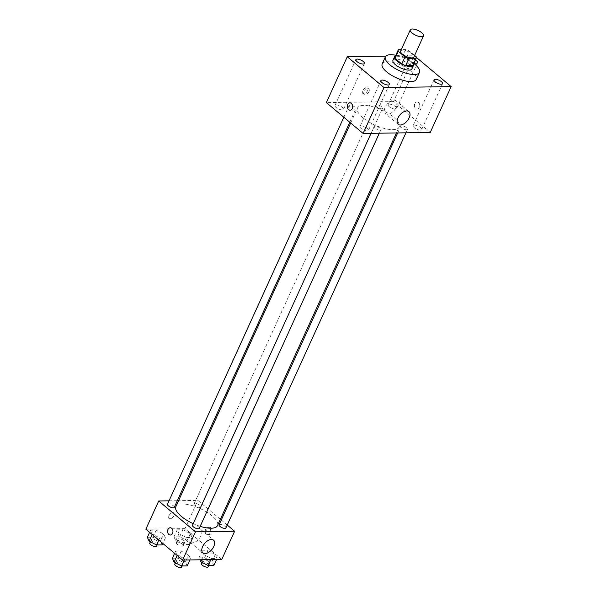 <?xml version="1.0" encoding="UTF-8"?>
<svg xmlns="http://www.w3.org/2000/svg" width="597" height="597" viewBox="0 0 597 597"><rect width="100%" height="100%" fill="white"/><g stroke="black" fill="none" stroke-linecap="round" stroke-linejoin="round"><path stroke-width="0.45" stroke-dasharray="2.98 2.24" d="M400.624 51.014A7.276 2.642 -155.5 0 1 408.341 51.633A7.276 2.642 -155.5 0 1 413.87 57.051M414.609 55.431L409.475 51.126A9.88 3.582 -155.5 0 0 405.587 49.573L401.251 49.633M405.587 49.573L402.371 56.625L395.192 56.73L398.408 49.678M402.371 56.625A9.88 3.582 -155.5 0 1 406.258 58.178L409.475 51.126M413.027 65.185A9.88 3.582 -155.5 0 0 412.997 63.834L406.258 58.178M413.512 64.118A10.395 3.769 24.5 0 0 407.161 58.431A10.395 3.769 24.5 0 0 397.468 55.581A10.395 3.769 24.5 0 0 395.527 55.924M392.96 60.304A10.395 3.769 -155.5 0 1 395.863 59.103A10.395 3.769 -155.5 0 1 406.938 62.752A10.395 3.769 -155.5 0 1 411.885 68.924M412.997 63.834L416.206 56.775M395.818 55.275A18.716 6.783 -155.5 0 1 413.811 63.469M382.177 63.909A18.716 6.783 -155.5 0 1 402.027 65.491A18.716 6.783 -155.5 0 1 416.243 79.431M414.072 62.894A4.672 1.694 -155.5 0 1 409.027 58.849A4.672 1.694 -155.5 0 1 415.393 59.991M416.355 57.394L414.393 55.745L385.856 56.17M420.333 130.094A4.672 1.694 -155.5 0 1 415.348 128.459A4.672 1.694 -155.5 0 1 413.124 125.683A4.672 1.694 -155.5 0 1 418.087 126.079A4.672 1.694 -155.5 0 1 421.631 129.556A4.672 1.694 -155.5 0 1 420.333 130.094M367.192 130.885A4.672 1.694 -155.5 0 1 362.207 129.243A4.672 1.694 -155.5 0 1 359.984 126.467A4.672 1.694 -155.5 0 1 364.939 126.862A4.672 1.694 -155.5 0 1 368.491 130.347A4.672 1.694 -155.5 0 1 367.192 130.885M342.193 109.908A4.672 1.694 -155.5 0 1 337.215 108.266A4.672 1.694 -155.5 0 1 334.992 105.49A4.672 1.694 -155.5 0 1 339.947 105.885A4.672 1.694 -155.5 0 1 343.499 109.363A4.672 1.694 -155.5 0 1 342.193 109.908M395.333 109.117A4.672 1.694 -155.5 0 1 390.356 107.482A4.672 1.694 -155.5 0 1 388.132 104.699A4.672 1.694 -155.5 0 1 393.087 105.094A4.672 1.694 -155.5 0 1 396.639 108.579A4.672 1.694 -155.5 0 1 395.333 109.117M387.513 114.281A8.321 4.709 -50 0 1 385.386 113.594A8.321 4.709 -50 0 1 387.125 104.191A8.321 4.709 -50 0 1 396.08 100.848A8.321 4.709 -50 0 1 395.453 108.736A8.321 4.709 -50 0 1 387.513 114.281M430.25 132.452L393.498 101.602L414.393 55.745M393.498 101.602L326.372 102.594M367.603 90.595A3.642 2.06 -50 0 1 362.819 93.423A3.642 2.06 -50 0 1 363.58 89.311A3.642 2.06 -50 0 1 367.498 87.849A3.642 2.06 -50 0 1 367.603 90.595M368.931 91.707A3.642 2.06 -50 0 1 364.14 94.535A3.642 2.06 -50 0 1 364.901 90.423A3.642 2.06 -50 0 1 368.819 88.96A3.642 2.06 -50 0 1 368.931 91.707M349.924 102.915L349.917 102.915A3.642 2.694 89.2 0 1 352.67 106.52A3.642 2.694 89.2 0 1 350.029 110.199L350.029 110.199M418.504 102.475A3.642 2.694 -90.8 0 0 417.042 101.923A3.642 2.694 -90.8 0 0 414.408 105.602A3.642 2.694 -90.8 0 0 417.154 109.199A3.642 2.694 -90.8 0 0 419.698 106.55A3.642 2.694 -90.8 0 0 418.504 102.475A3.642 2.694 -90.8 0 0 417.042 101.923A3.642 2.694 -90.8 0 0 414.4 105.602A3.642 2.694 -90.8 0 0 417.154 109.199A3.642 2.694 -90.8 0 0 419.698 106.55A3.642 2.694 -90.8 0 0 418.504 102.475M406.482 129.803A3.746 1.358 -155.5 0 1 401.609 127.855A3.746 1.358 -155.5 0 1 400.714 126.265A3.746 1.358 -155.5 0 1 404.684 126.579A3.746 1.358 -155.5 0 1 407.527 129.37A3.746 1.358 -155.5 0 1 406.482 129.803M354.864 109.214A3.746 1.358 -155.5 0 1 349.984 107.266A3.746 1.358 -155.5 0 1 349.096 105.676A3.746 1.358 -155.5 0 1 353.066 105.997A3.746 1.358 -155.5 0 1 355.909 108.781A3.746 1.358 -155.5 0 1 354.864 109.214M376.61 106.878A3.746 1.358 -155.5 0 1 375.722 105.281A3.746 1.358 -155.5 0 1 379.692 105.602A3.746 1.358 -155.5 0 1 382.535 108.393A3.746 1.358 -155.5 0 1 380.132 108.632A3.746 1.358 -155.5 0 1 376.61 106.878M379.856 130.191A3.746 1.358 -155.5 0 1 375.871 128.885A3.746 1.358 -155.5 0 1 374.088 126.661A3.746 1.358 -155.5 0 1 376.491 126.415A3.746 1.358 -155.5 0 1 380.013 128.176A3.746 1.358 -155.5 0 1 380.901 129.765A3.746 1.358 -155.5 0 1 379.856 130.191M362.931 117.751A22.88 8.291 -155.5 0 1 357.499 108.035A22.88 8.291 -155.5 0 1 381.752 109.975A22.88 8.291 -155.5 0 1 399.132 127.012A22.88 8.291 -155.5 0 1 384.446 128.489A22.88 8.291 -155.5 0 1 362.931 117.751M175.846 506.622A22.88 8.291 -155.5 0 1 200.107 508.562A22.88 8.291 -155.5 0 1 217.48 525.599M200.174 526.33A22.88 8.291 -155.5 0 1 193.174 523.636M199.256 528.352A3.746 1.358 24.5 0 0 198.368 526.763A3.746 1.358 24.5 0 0 194.846 525.002A3.746 1.358 24.5 0 0 192.443 525.248M194.965 505.458A3.746 1.358 -155.5 0 1 194.077 503.868A3.746 1.358 -155.5 0 1 198.047 504.189A3.746 1.358 -155.5 0 1 200.89 506.972A3.746 1.358 -155.5 0 1 198.488 507.219A3.746 1.358 -155.5 0 1 194.965 505.458M167.451 504.264A3.746 1.358 -155.5 0 1 171.421 504.584A3.746 1.358 -155.5 0 1 174.264 507.368M219.069 524.853A3.746 1.358 -155.5 0 1 223.039 525.166A3.746 1.358 -155.5 0 1 225.882 527.957M220.36 519.278L197.868 500.39L178.555 500.682M177.302 500.696L169.018 500.823M227.218 525.032L221.263 520.032M221.763 559.464L185.003 528.614L197.868 500.39M185.003 528.614L145.847 529.196M169.011 515.711A3.642 2.06 130 0 0 169.115 518.465A3.642 2.06 130 0 0 173.033 517.002A3.642 2.06 130 0 0 173.794 512.89A3.642 2.06 130 0 0 169.011 515.711A3.642 2.06 130 0 0 169.115 518.465A3.642 2.06 130 0 0 173.033 517.002A3.642 2.06 130 0 0 173.794 512.89A3.642 2.06 130 0 0 169.011 515.711M217.039 558.434L215.271 554.538L207.846 550.725L202.196 550.807L203.965 554.703L211.383 558.516L217.039 558.434L215.271 554.538L207.846 550.725L202.196 550.807L203.965 554.703L211.383 558.516L217.039 558.434L216.532 559.546M165.414 537.852L163.645 533.949L156.227 530.136L150.578 530.218L152.347 534.121L159.765 537.934L165.414 537.852L163.645 533.949L156.227 530.136L150.578 530.218L152.347 534.121L159.765 537.934L165.414 537.852L162.854 543.464M192.04 537.457L190.271 533.561L182.854 529.74L177.205 529.83L178.973 533.725L186.391 537.539L192.04 537.457L190.271 533.561L182.854 529.74L177.205 529.83L178.973 533.725L186.391 537.539L192.04 537.457L188.824 544.509L187.055 540.613L179.637 536.8L173.988 536.882L175.757 540.778L183.175 544.598L188.824 544.509M190.413 558.829L188.645 554.934L181.219 551.121L175.57 551.203L177.339 555.098L184.757 558.911L190.413 558.829L188.645 554.934L181.219 551.121L175.57 551.203L177.339 555.098L184.757 558.911L190.413 558.829L189.906 559.934M210.816 527.726A3.642 2.694 -90.8 0 0 209.36 527.173A3.642 2.694 -90.8 0 0 206.719 530.852A3.642 2.694 -90.8 0 0 209.465 534.449A3.642 2.694 -90.8 0 0 212.01 531.793A3.642 2.694 -90.8 0 0 210.816 527.726M170.205 527.755L170.205 527.755A3.642 2.694 89.2 0 1 172.951 531.352A3.642 2.694 89.2 0 1 170.309 535.031L170.309 535.031M209.413 527.748A3.642 2.694 -90.8 0 0 207.95 527.196A3.642 2.694 -90.8 0 0 205.308 530.875A3.642 2.694 -90.8 0 0 208.054 534.472A3.642 2.694 -90.8 0 0 210.599 531.815A3.642 2.694 -90.8 0 0 209.413 527.748M189.831 535.875A8.321 4.709 -50 0 1 200.771 529.42A8.321 4.709 -50 0 1 199.032 538.822A8.321 4.709 -50 0 1 190.07 542.166A8.321 4.709 -50 0 1 189.831 535.875M187.197 565.881L185.428 561.986L178.003 558.173L172.354 558.255M177.257 562.105A3.746 1.358 -155.5 0 1 176.369 560.516A3.746 1.358 -155.5 0 1 180.339 560.837A3.746 1.358 -155.5 0 1 183.182 563.62A3.746 1.358 -155.5 0 1 180.779 563.866A3.746 1.358 -155.5 0 1 177.257 562.105M185.428 561.986L188.645 554.934M178.003 558.173L181.219 551.121M174.6 553.329L175.57 551.203M177.167 555.479L177.339 555.098M184.257 560.023L184.757 558.911M174.764 564.046A3.746 1.358 -155.5 0 1 178.734 564.359A3.746 1.358 -155.5 0 1 181.578 567.15M213.823 565.493L212.054 561.59L204.637 557.777L198.98 557.859L199.853 559.792M203.883 561.71A3.746 1.358 -155.5 0 1 202.995 560.12A3.746 1.358 -155.5 0 1 206.965 560.441A3.746 1.358 -155.5 0 1 209.808 563.225A3.746 1.358 -155.5 0 1 207.405 563.471A3.746 1.358 -155.5 0 1 203.883 561.71M212.054 561.59L215.271 554.538M204.637 557.777L207.846 550.725M198.98 557.859L202.196 550.807M201.659 559.762L203.965 554.703M210.883 559.628L211.383 558.516M201.39 563.65A3.746 1.358 -155.5 0 1 205.361 563.971A3.746 1.358 -155.5 0 1 208.204 566.754M162.197 544.904L160.429 541.009L153.011 537.196L147.362 537.278M152.265 541.128A3.746 1.358 -155.5 0 1 151.377 539.539A3.746 1.358 -155.5 0 1 155.339 539.852A3.746 1.358 -155.5 0 1 158.19 542.643A3.746 1.358 -155.5 0 1 155.787 542.882A3.746 1.358 -155.5 0 1 152.265 541.128M160.429 541.009L163.645 533.949M153.011 537.196L156.227 530.136M149.608 532.345L150.578 530.218M152.168 534.502L152.347 534.121M158.795 540.061L159.765 537.934M149.765 543.069A3.746 1.358 -155.5 0 1 153.735 543.382A3.746 1.358 -155.5 0 1 156.578 546.173M178.891 540.733A3.746 1.358 -155.5 0 1 178.003 539.143A3.746 1.358 -155.5 0 1 181.973 539.464A3.746 1.358 -155.5 0 1 184.816 542.248A3.746 1.358 -155.5 0 1 182.413 542.494A3.746 1.358 -155.5 0 1 178.891 540.733M187.055 540.613L190.271 533.561M179.637 536.8L182.854 529.74M173.988 536.882L177.205 529.83M175.757 540.778L178.973 533.725M183.175 544.598L186.391 537.539M177.279 544.263A3.746 1.358 -155.5 0 1 176.391 542.673A3.746 1.358 -155.5 0 1 180.361 542.986A3.746 1.358 -155.5 0 1 183.204 545.777A3.746 1.358 -155.5 0 1 180.801 546.016A3.746 1.358 -155.5 0 1 177.279 544.263M434.026 79.826L413.124 125.683M442.534 83.707L421.631 129.556M380.886 80.617L359.984 126.467M389.393 84.49L368.491 130.347M355.887 59.633L334.992 105.49M364.394 63.513L343.499 109.363M409.027 58.849L388.132 104.699M417.534 62.722L396.639 108.579M408.87 111.587L396.08 100.848M398.177 124.333L385.386 113.594M368.819 88.96L367.498 87.849M364.14 94.535L362.819 93.423M396.423 132.952L399.132 127.012M350.678 122.997L357.499 108.035M374.088 126.661L371.05 133.332M380.901 129.765L379.334 133.206M200.89 506.972L382.535 108.393M194.077 503.868L375.722 105.281M349.775 122.243L355.909 108.781M343.827 117.243L349.096 105.676M405.96 132.81L407.527 129.37M397.677 132.937L400.714 126.265M208.054 534.472L209.465 534.449M207.95 527.196L209.36 527.173M190.07 542.166L202.868 552.897M200.771 529.42L213.562 540.158M182.115 565.963L183.182 563.62M175.339 562.777L176.369 560.516M208.741 565.568L209.808 563.225M201.965 562.381L202.995 560.12M157.123 544.979L158.19 542.643M150.347 541.8L151.377 539.539M183.204 545.777L184.816 542.248M176.391 542.673L178.003 539.143"/><path stroke-width="0.9" d="M411.997 32.939A7.276 2.642 -155.5 0 1 410.266 29.85A7.276 2.642 -155.5 0 1 417.99 30.469A7.276 2.642 -155.5 0 1 423.512 35.887A7.276 2.642 -155.5 0 1 418.84 36.357A7.276 2.642 -155.5 0 1 411.997 32.939M423.512 35.887L413.87 57.051A7.276 2.642 -155.5 0 1 409.199 57.521A7.276 2.642 -155.5 0 1 402.356 54.103A7.276 2.642 -155.5 0 1 400.624 51.014L410.266 29.85M416.243 58.133L413.027 65.185A9.88 3.582 -155.5 0 1 412.87 65.439L405.699 65.551L408.908 58.491L416.087 58.387A9.88 3.582 -155.5 0 0 416.243 58.133A9.88 3.582 -155.5 0 0 416.206 56.775L414.609 55.431M401.251 49.633L398.408 49.678A9.88 3.582 -155.5 0 0 398.251 49.932A9.88 3.582 -155.5 0 0 398.289 51.29L405.02 56.939A9.88 3.582 -155.5 0 0 408.908 58.491M398.289 51.29L395.072 58.342L401.803 63.998L405.02 56.939M395.072 58.342A9.88 3.582 -155.5 0 1 395.042 56.991L398.251 49.932M405.699 65.551A9.88 3.582 -155.5 0 1 401.803 63.998M395.527 55.924A10.395 3.769 24.5 0 0 394.572 56.775A10.395 3.769 24.5 0 0 402.468 64.521A10.395 3.769 24.5 0 0 413.497 65.401A10.395 3.769 24.5 0 0 413.512 64.118M413.497 65.401L411.885 68.924A10.395 3.769 -155.5 0 1 405.214 69.603A10.395 3.769 -155.5 0 1 395.43 64.715A10.395 3.769 -155.5 0 1 392.96 60.304L394.572 56.775M412.87 65.439L416.087 58.387M413.811 63.469A18.716 6.783 -155.5 0 1 419.46 72.379A18.716 6.783 -155.5 0 1 407.445 73.588A18.716 6.783 -155.5 0 1 389.841 64.804A18.716 6.783 -155.5 0 1 385.393 56.849A18.716 6.783 -155.5 0 1 395.818 55.275M419.46 72.379L416.243 79.431A18.716 6.783 -155.5 0 1 404.229 80.64A18.716 6.783 -155.5 0 1 386.625 71.856A18.716 6.783 -155.5 0 1 382.177 63.909L385.393 56.849M441.228 84.244A4.672 1.694 -155.5 0 1 436.25 82.602A4.672 1.694 -155.5 0 1 434.026 79.826A4.672 1.694 -155.5 0 1 438.982 80.222A4.672 1.694 -155.5 0 1 442.534 83.707A4.672 1.694 -155.5 0 1 441.228 84.244M388.087 85.028A4.672 1.694 -155.5 0 1 383.102 83.393A4.672 1.694 -155.5 0 1 380.886 80.617A4.672 1.694 -155.5 0 1 385.841 81.013A4.672 1.694 -155.5 0 1 389.393 84.49A4.672 1.694 -155.5 0 1 388.087 85.028M363.095 64.051A4.672 1.694 -155.5 0 1 358.11 62.409A4.672 1.694 -155.5 0 1 355.887 59.633A4.672 1.694 -155.5 0 1 360.842 60.028A4.672 1.694 -155.5 0 1 364.394 63.513A4.672 1.694 -155.5 0 1 363.095 64.051M415.393 59.991A4.672 1.694 -155.5 0 1 417.534 62.722A4.672 1.694 -155.5 0 1 416.236 63.26A4.672 1.694 -155.5 0 1 414.072 62.894M385.856 56.17L347.267 56.737L384.028 87.595L451.153 86.595L416.355 57.394M347.267 56.737L326.372 102.594L363.125 133.444L430.25 132.452L451.153 86.595M363.125 133.444L384.028 87.595M400.311 125.012A8.321 4.709 -50 0 1 398.177 124.333A8.321 4.709 -50 0 1 399.915 114.93A8.321 4.709 -50 0 1 408.87 111.587A8.321 4.709 -50 0 1 408.244 119.475A8.321 4.709 -50 0 1 400.311 125.012M350.029 110.199A3.642 2.694 89.2 0 1 348.566 109.647A3.642 2.694 89.2 0 1 347.372 105.572A3.642 2.694 89.2 0 1 349.917 102.915A3.642 2.694 89.2 0 1 352.67 106.52A3.642 2.694 89.2 0 1 350.029 110.199A3.642 2.694 89.2 0 1 348.566 109.647A3.642 2.694 89.2 0 1 347.379 105.572A3.642 2.694 89.2 0 1 349.924 102.915M193.174 523.636A22.88 8.291 -155.5 0 1 181.287 516.338A22.88 8.291 -155.5 0 1 175.846 506.622L350.678 122.997M396.423 132.952L217.48 525.599A22.88 8.291 -155.5 0 1 200.174 526.33M371.05 133.332L192.443 525.248A3.746 1.358 24.5 0 0 195.286 528.032A3.746 1.358 24.5 0 0 199.256 528.352L379.334 133.206M349.775 122.243L174.264 507.368A3.746 1.358 -155.5 0 1 171.861 507.614A3.746 1.358 -155.5 0 1 168.339 505.853A3.746 1.358 -155.5 0 1 167.451 504.264L343.827 117.243M405.96 132.81L225.882 527.957A3.746 1.358 -155.5 0 1 223.479 528.196A3.746 1.358 -155.5 0 1 219.957 526.442A3.746 1.358 -155.5 0 1 219.069 524.853L397.677 132.937M178.555 500.682L177.302 500.696M169.018 500.823L158.712 500.973L195.465 531.83L234.621 531.248L227.218 525.032M221.263 520.032L220.36 519.278M234.621 531.248L221.763 559.464L182.607 560.046L145.847 529.196L158.712 500.973M182.607 560.046L195.465 531.83M202.622 546.613A8.321 4.709 -50 0 1 213.562 540.158A8.321 4.709 -50 0 1 211.823 549.553A8.321 4.709 -50 0 1 202.868 552.897A8.321 4.709 -50 0 1 202.622 546.613M170.309 535.031A3.642 2.694 89.2 0 1 168.854 534.479A3.642 2.694 89.2 0 1 167.653 530.405A3.642 2.694 89.2 0 1 170.205 527.755A3.642 2.694 89.2 0 1 172.951 531.352A3.642 2.694 89.2 0 1 170.309 535.031A3.642 2.694 89.2 0 1 168.847 534.479A3.642 2.694 89.2 0 1 167.66 530.405A3.642 2.694 89.2 0 1 170.205 527.755M174.6 553.329L172.354 558.255L174.123 562.158L181.548 565.971L187.197 565.881L189.906 559.934M174.123 562.158L177.167 555.479M181.548 565.971L184.257 560.023M182.115 565.963L181.578 567.15A3.746 1.358 -155.5 0 1 179.175 567.389A3.746 1.358 -155.5 0 1 175.652 565.635A3.746 1.358 -155.5 0 1 174.764 564.046L175.339 562.777M199.853 559.792L200.749 561.762L208.174 565.575L213.823 565.493L216.532 559.546M200.749 561.762L201.659 559.762M208.174 565.575L210.883 559.628M208.741 565.568L208.204 566.754A3.746 1.358 -155.5 0 1 205.801 567.001A3.746 1.358 -155.5 0 1 202.279 565.24A3.746 1.358 -155.5 0 1 201.39 563.65L201.965 562.381M149.608 532.345L147.362 537.278L149.131 541.173L156.548 544.986L162.197 544.904L162.854 543.464M149.131 541.173L152.168 534.502M156.548 544.986L158.795 540.061M157.123 544.979L156.578 546.173A3.746 1.358 -155.5 0 1 154.175 546.412A3.746 1.358 -155.5 0 1 150.653 544.658A3.746 1.358 -155.5 0 1 149.765 543.069L150.347 541.8"/></g></svg>
